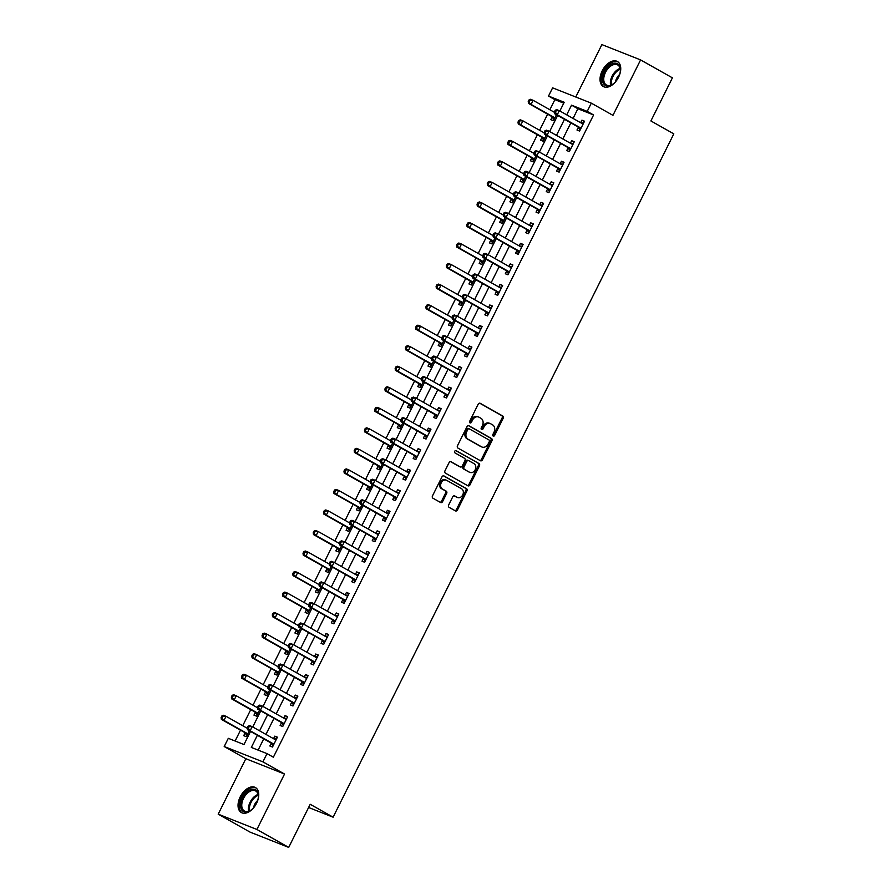 <?xml version="1.0" encoding="UTF-8"?>
<svg xmlns="http://www.w3.org/2000/svg" width="892" height="892" viewBox="0 0 892 892"><rect width="100%" height="100%" fill="white"/><g stroke="black" fill="none" stroke-linecap="round" stroke-linejoin="round"><path stroke-width="1.34" d="M493.187 436.077A1.26 1.004 111.6 0 0 494.625 435.441L503.166 418.303A1.806 1.427 111.6 0 0 502.72 415.984L480.242 403.318A1.806 1.427 111.6 0 0 478.179 404.232L469.638 421.358A1.26 1.004 111.6 0 0 471.389 422.34L472.492 420.132A5.776 4.571 111.6 0 1 478.614 417.01A5.776 4.571 111.6 0 1 479.06 417.222L480.944 418.281A5.776 4.571 111.6 0 1 482.36 425.685L481.256 427.904A1.26 1.004 111.6 0 0 483.007 428.896L484.111 426.677A5.776 4.571 111.6 0 1 490.232 423.555A5.776 4.571 111.6 0 1 490.678 423.767L492.551 424.826A5.776 4.571 111.6 0 1 493.978 432.23L492.875 434.449A1.26 1.004 111.6 0 0 493.187 436.077M492.841 435.709A1.26 1.004 111.6 0 0 493.577 435.017L502.118 417.891A1.806 1.427 111.6 0 0 501.672 415.572L479.662 403.173M469.605 422.618A1.26 1.004 111.6 0 0 470.34 421.927L471.455 419.719L472.492 420.132M481.223 429.163A1.26 1.004 111.6 0 0 481.959 428.472L483.063 426.264L484.111 426.677M256.561 803.279A14.35 8.719 -60.6 0 0 255.446 787.558A14.35 8.719 -60.6 0 0 240.238 796.824A14.35 8.719 -60.6 0 0 241.353 812.556A14.35 8.719 -60.6 0 0 256.561 803.279M618.546 77.247A14.35 8.719 -60.6 0 0 617.431 61.526A14.35 8.719 -60.6 0 0 602.223 70.791A14.35 8.719 -60.6 0 0 603.338 86.524A14.35 8.719 -60.6 0 0 618.546 77.247M448.654 505.006A1.806 1.427 111.6 0 0 449.1 507.325L455.411 510.871A1.806 1.427 111.6 0 0 457.462 509.968L466.951 490.946A1.806 1.427 111.6 0 0 466.505 488.626L444.026 475.96A1.806 1.427 111.6 0 0 441.975 476.863L432.486 495.885A1.806 1.427 111.6 0 0 432.932 498.204L440.548 502.497A1.806 1.427 111.6 0 0 442.599 501.594L446.658 493.443A1.806 1.427 111.6 0 0 446.212 491.135L442.432 489.006A4.828 3.824 111.6 0 1 441.139 483.04A4.828 3.824 111.6 0 1 446.368 480.197A4.828 3.824 111.6 0 1 446.736 480.375L461.532 488.716A4.828 3.824 111.6 0 1 462.837 494.681A4.828 3.824 111.6 0 1 457.607 497.524A4.828 3.824 111.6 0 1 457.239 497.346L454.764 495.952A1.806 1.427 111.6 0 0 452.712 496.866L448.654 505.006M288.707 847.4L250.005 832.091L218.194 814.162L256.896 829.471L288.707 847.4L310.204 804.283L333.106 817.183L673.806 133.867L650.904 120.955L672.401 77.838L640.59 59.909L612.949 115.347L591.318 103.16L587.226 111.377L593.581 114.956L273.365 757.219L267.009 753.628L262.906 761.846L224.204 746.537L228.307 738.32L243.995 744.53L250.529 731.418M256.896 829.471L284.537 774.033L262.906 761.846M480.409 460.729A1.806 1.427 111.6 0 0 482.46 459.826L491.949 440.793A1.806 1.427 111.6 0 0 491.503 438.485L469.025 425.807A1.806 1.427 111.6 0 0 466.973 426.722L457.485 445.744A1.806 1.427 111.6 0 0 457.93 448.063L480.409 460.729M479.45 465.869L469.961 484.891A1.806 1.427 111.6 0 1 467.91 485.805L445.431 473.139A1.806 1.427 111.6 0 1 444.985 470.82L449.044 462.68A1.806 1.427 111.6 0 1 451.096 461.766L460.216 466.906A1.806 1.427 111.6 0 0 462.268 465.992L464.955 460.595A1.806 1.427 111.6 0 0 464.509 458.276L455.02 452.935A1.26 1.004 111.6 0 1 456.147 450.672L479.004 463.55A1.806 1.427 111.6 0 1 479.45 465.869L478.402 465.457L468.913 484.479L469.961 484.891M640.59 59.909L601.888 44.6L575.764 97.005M593.581 114.956L577.893 108.746L573.065 118.435M570.847 122.884L562.83 138.962M560.611 143.411L552.594 159.501M550.375 163.95L542.358 180.028M540.139 184.477L532.123 200.566M529.904 205.015L521.887 221.093M519.668 225.542L511.64 241.632M509.432 246.08L501.404 262.159M499.185 266.608L491.169 282.697M488.95 287.146L480.933 303.224M478.714 307.673L470.697 323.763M468.478 328.211L460.462 344.29M458.243 348.739L450.226 364.828M448.007 369.277L439.99 385.355M437.771 389.804L429.743 405.893M427.524 410.342L419.508 426.421M417.289 430.869L409.272 446.959M407.053 451.408L399.036 467.486M396.817 471.935L388.8 488.024M386.582 492.473L378.565 508.552M376.346 513L368.329 529.09M366.11 533.539L358.093 549.617M355.875 554.066L347.847 570.144M345.628 574.604L337.611 590.682M335.392 595.131L327.375 611.21M325.156 615.658L317.139 631.748M314.921 636.197L306.904 652.275M304.685 656.724L296.668 672.813M294.449 677.262L286.432 693.34M284.214 697.789L276.185 713.879M273.978 718.328L265.95 734.406M263.731 738.855L258.123 750.116M578.328 127.355L576.99 130.031L579.61 131.057L584.528 121.212L581.907 120.175L580.647 122.706M568.092 147.882L566.755 150.558L569.375 151.595L574.281 141.739L571.672 140.702L570.412 143.233M557.857 168.421L556.519 171.097L559.139 172.123L564.045 162.266L561.436 161.24L560.176 163.771M547.61 188.948L546.283 191.624L548.892 192.661L553.809 182.804L551.2 181.767L549.929 184.298M537.374 209.486L536.047 212.162L538.657 213.188L543.574 203.331L540.953 202.306L539.693 204.837M527.139 230.013L525.812 232.689L528.421 233.726L533.338 223.87L530.718 222.833L529.458 225.364M516.903 250.552L515.576 253.228L518.185 254.253L523.102 244.397L520.482 243.371L519.222 245.902M506.667 271.079L505.329 273.755L507.949 274.792L512.867 264.935L510.246 263.898L508.986 266.429M496.431 291.617L495.093 294.293L497.714 295.319L502.62 285.462L500.011 284.436L498.751 286.968M486.196 312.144L484.858 314.82L487.478 315.857L492.384 306.001L489.775 304.964L488.515 307.495M475.949 332.683L474.622 335.347L477.242 336.384L482.148 326.528L479.539 325.502L478.268 328.033M465.713 353.21L464.386 355.886L466.995 356.923L471.913 347.066L469.303 346.029L468.032 348.56M455.478 373.748L454.151 376.413L456.76 377.45L461.677 367.593L459.057 366.567L457.797 369.098M445.242 394.275L443.915 396.951L446.524 397.988L451.441 388.132L448.821 387.095L447.561 389.626M435.006 414.813L433.668 417.478L436.288 418.515L441.205 408.659L438.585 407.633L437.325 410.164M424.77 435.341L423.432 438.017L426.053 439.054L430.97 429.197L428.35 428.16L427.09 430.691M414.535 455.879L413.197 458.544L415.817 459.581L420.723 449.724L418.114 448.687L416.854 451.229M404.299 476.406L402.961 479.082L405.581 480.119L410.487 470.262L407.878 469.225L406.618 471.757M394.052 496.944L392.725 499.609L395.334 500.646L400.252 490.79L397.642 489.753L396.371 492.295M383.816 517.471L382.49 520.148L385.099 521.184L390.016 511.328L387.407 510.291L386.136 512.822M373.581 538.01L372.254 540.675L374.863 541.712L379.78 531.855L377.16 530.818L375.9 533.349M363.345 558.537L362.018 561.213L364.627 562.25L369.544 552.393L366.924 551.356L365.664 553.887M353.109 579.075L351.771 581.74L354.392 582.777L359.309 572.92L356.688 571.884L355.429 574.415M342.874 599.602L341.536 602.278L344.156 603.315L349.073 593.459L346.453 592.422L345.193 594.953M332.638 620.141L331.3 622.806L333.92 623.842L338.826 613.986L336.217 612.949L334.957 615.48M322.402 640.668L321.064 643.344L323.685 644.381L328.59 634.524L325.981 633.487L324.721 636.018M312.155 661.206L310.829 663.871L313.438 664.908L318.355 655.051L315.746 654.014L314.475 656.545M301.92 681.733L300.593 684.409L303.202 685.446L308.119 675.59L305.499 674.553L304.239 677.084M291.684 702.272L290.357 704.936L292.966 705.973L297.883 696.117L295.263 695.08L294.003 697.611M281.448 722.799L280.121 725.475L282.731 726.501L287.648 716.655L285.027 715.618L283.767 718.149M271.213 743.337L269.875 746.002L272.495 747.039L277.412 737.182L274.792 736.145L273.532 738.676M563.766 103.16L554.88 99.648L549.851 109.738M547.632 114.187L539.615 130.277M537.397 134.725L529.38 150.804M527.161 155.253L519.144 171.342M516.925 175.791L508.908 191.869M506.689 196.318L498.661 212.407M496.443 216.856L488.426 232.935M486.207 237.383L478.19 253.473M475.971 257.922L467.954 274M465.736 278.449L457.719 294.527M455.5 298.987L447.483 315.066M445.264 319.514L437.247 335.593M435.028 340.042L427.012 356.131M424.793 360.58L416.765 376.658M414.546 381.107L406.529 397.196M404.31 401.645L396.293 417.724M394.074 422.172L386.058 438.262M383.839 442.711L375.822 458.789M373.603 463.238L365.586 479.327M363.367 483.776L355.351 499.855M353.132 504.303L345.104 520.393M342.896 524.842L334.868 540.92M332.649 545.369L324.632 561.458M322.413 565.907L314.397 581.985M312.178 586.434L304.161 602.524M301.942 606.973L293.925 623.051M291.706 627.5L283.689 643.589M281.471 648.038L273.454 664.116M271.235 668.565L263.207 684.655M260.988 689.103L252.971 705.182M250.752 709.631L242.735 725.72M240.517 730.169L235.109 741.007M552.181 117.008L550.843 119.684L553.464 120.71L556.43 114.756M541.935 137.546L540.608 140.211L543.217 141.248L546.194 135.283M531.699 158.074L530.372 160.75L532.981 161.775L535.958 155.821M521.463 178.601L520.136 181.277L522.745 182.314L525.722 176.348M511.228 199.139L509.901 201.815L512.51 202.841L515.487 196.887M500.992 219.666L499.654 222.342L502.274 223.379L505.24 217.414M490.756 240.204L489.418 242.88L492.038 243.906L495.004 237.952M480.52 260.732L479.182 263.408L481.803 264.445L484.769 258.479M470.274 281.27L468.947 283.946L471.567 284.972L474.533 279.018M460.038 301.797L458.711 304.473L461.32 305.51L464.297 299.545M449.802 322.335L448.475 325.011L451.084 326.037L454.061 320.083M439.566 342.863L438.24 345.538L440.849 346.575L443.826 340.61M429.331 363.401L427.993 366.077L430.613 367.103L433.579 361.148M419.095 383.928L417.757 386.604L420.377 387.641L423.343 381.676M408.859 404.466L407.521 407.131L410.142 408.168L413.108 402.214M398.624 424.993L397.286 427.669L399.906 428.706L402.872 422.741M388.377 445.532L387.05 448.197L389.659 449.233L392.636 443.279M378.141 466.059L376.814 468.735L379.423 469.772L382.4 463.807M367.905 486.597L366.579 489.262L369.188 490.299L372.165 484.345M357.67 507.124L356.343 509.8L358.952 510.837L361.929 504.872M347.434 527.663L346.096 530.327L348.716 531.364L351.682 525.41M337.198 548.19L335.86 550.866L338.481 551.903L341.446 545.937M326.963 568.728L325.625 571.393L328.245 572.43L331.211 566.476M316.727 589.255L315.389 591.931L318.009 592.968L320.975 587.003M306.48 609.793L305.153 612.458L307.762 613.495L310.739 607.541M296.244 630.321L294.918 632.997L297.527 634.034L300.504 628.068M286.009 650.859L284.682 653.524L287.291 654.561L290.268 648.607M275.773 671.386L274.446 674.062L277.055 675.099L280.032 669.134M265.537 691.924L264.199 694.589L266.82 695.626L269.785 689.672M255.302 712.452L253.964 715.128L256.584 716.164L259.55 710.199M245.066 732.99L243.728 735.655L246.348 736.692L249.314 730.738M308.61 807.494L333.106 817.183M284.537 774.033L245.835 758.724L218.194 814.162M245.835 758.724L224.204 746.537M554.88 99.648L548.524 96.057L552.616 87.851L591.318 103.16M257.375 735.276L251.321 747.429L267.009 753.628M587.226 111.377L571.538 105.167L566.71 114.845M564.491 119.294L556.474 135.383M554.255 139.832L546.227 155.91M544.02 160.359L535.992 176.449M533.773 180.898L525.756 196.976M523.537 201.425L515.52 217.514M513.301 221.963L505.285 238.041M503.066 242.49L495.049 258.58M492.83 263.029L484.813 279.107M482.594 283.556L474.577 299.645M472.359 304.094L464.331 320.172M462.112 324.621L454.095 340.711M451.876 345.159L443.859 361.238M441.64 365.687L433.623 381.776M431.405 386.225L423.388 402.303M421.169 406.752L413.152 422.841M410.933 427.29L402.916 443.369M400.698 447.817L392.681 463.907M390.462 468.356L382.434 484.434M380.215 488.883L372.198 504.961M369.979 509.421L361.962 525.5M359.744 529.948L351.727 546.027M349.508 550.476L341.491 566.565M339.272 571.014L331.255 587.092M329.037 591.541L321.02 607.63M318.801 612.079L310.773 628.158M308.565 632.606L300.537 648.696M298.318 653.145L290.301 669.223M288.083 673.672L280.066 689.761M277.847 694.21L269.83 710.288M267.611 714.737L259.594 730.827M559.864 110.987L564.212 102.268L548.524 96.057M252.748 726.969L260.765 710.879M262.984 706.431L271.001 690.352M273.22 685.903L281.236 669.814M283.455 665.365L291.483 649.287M293.702 644.838L301.719 628.76M303.938 624.3L311.955 608.221M314.174 603.773L322.19 587.694M324.409 583.245L332.426 567.156M334.645 562.707L342.662 546.629M344.881 542.18L352.897 526.09M355.116 521.642L363.144 505.563M365.352 501.114L373.38 485.025M375.599 480.576L383.616 464.498M385.835 460.049L393.851 443.96M396.07 439.511L404.087 423.432M406.306 418.984L414.323 402.894M416.542 398.445L424.559 382.367M426.777 377.918L434.794 361.829M437.013 357.38L445.041 341.302M447.26 336.853L455.277 320.763M457.496 316.314L465.512 300.236M467.731 295.787L475.748 279.698M477.967 275.249L485.984 259.171M488.203 254.722L496.22 238.632M498.438 234.183L506.455 218.105M508.674 213.656L516.691 197.567M518.91 193.118L526.938 177.04M529.157 172.591L537.174 156.501M539.392 152.053L547.409 135.974M549.628 131.525L557.645 115.436M577.893 108.746L571.538 105.167M581.907 120.175L584.349 121.546M571.672 140.702L574.113 142.084M561.436 161.24L563.878 162.612M551.2 181.767L553.642 183.15M540.953 202.306L543.406 203.677M530.718 222.833L533.171 224.215M520.482 243.371L522.924 244.743M510.246 263.898L512.688 265.281M500.011 284.436L502.452 285.808M489.775 304.964L492.217 306.346M479.539 325.502L481.981 326.873M469.303 346.029L471.745 347.412M459.057 366.567L461.51 367.939M448.821 387.095L451.274 388.477M438.585 407.633L441.027 409.004M428.35 428.16L430.791 429.543M418.114 448.687L420.556 450.07M407.878 469.225L410.32 470.597M397.642 489.753L400.084 491.135M387.407 510.291L389.849 511.662M377.16 530.818L379.613 532.201M366.924 551.356L369.366 552.728M356.688 571.884L359.13 573.266M346.453 592.422L348.895 593.793M336.217 612.949L338.659 614.332M325.981 633.487L328.423 634.859M315.746 654.014L318.188 655.397M305.499 674.553L307.952 675.924M295.263 695.08L297.716 696.462M285.027 715.618L287.469 716.99M274.792 736.145L277.234 737.528M489.63 423.354A5.776 4.571 111.6 0 0 489.184 423.142A5.776 4.571 111.6 0 0 483.063 426.264M478.023 416.809A5.776 4.571 111.6 0 0 477.577 416.597A5.776 4.571 111.6 0 0 471.455 419.719M479.941 460.462A1.806 1.427 111.6 0 0 481.412 459.413L490.901 440.38A1.806 1.427 111.6 0 0 490.455 438.072L468.445 425.662M489.318 441.585A1.26 1.004 111.6 0 0 489.006 439.968L469.27 428.84A1.26 1.004 111.6 0 0 467.832 429.476L466.672 431.817A5.776 4.571 111.6 0 0 468.088 439.232L481.58 446.836A5.776 4.571 111.6 0 0 482.026 447.048A5.776 4.571 111.6 0 0 488.147 443.926L489.318 441.585M469.069 428.762L468.222 428.428A1.26 1.004 111.6 0 0 466.784 429.063L467.832 429.476M482.026 447.048L480.978 446.636A5.776 4.571 111.6 0 1 480.532 446.413L467.051 438.819A5.776 4.571 111.6 0 1 465.624 431.405L466.784 429.063M467.43 485.538A1.806 1.427 111.6 0 0 468.913 484.479M450.527 461.621L459.168 466.494A1.806 1.427 111.6 0 0 459.458 466.605M455.667 450.572L479.004 463.55M469.671 472.236A4.828 3.824 111.6 0 0 470.051 472.414A4.828 3.824 111.6 0 0 475.28 469.571A4.828 3.824 111.6 0 0 473.975 463.606L468.757 460.673A1.806 1.427 111.6 0 0 466.706 461.577L464.018 466.984A1.806 1.427 111.6 0 0 464.464 469.303L468.623 471.823A4.828 3.824 111.6 0 0 469.002 472.002A4.828 3.824 111.6 0 0 469.393 472.124M468.478 460.562L467.709 460.261A1.806 1.427 111.6 0 0 465.657 461.164L466.706 461.577M468.623 471.823L463.416 468.88A1.806 1.427 111.6 0 1 462.97 466.572L465.657 461.164M478.402 465.457A1.806 1.427 111.6 0 0 477.956 463.138M456.96 497.234A4.828 3.824 111.6 0 1 456.559 497.112A4.828 3.824 111.6 0 1 456.191 496.933L454.195 495.807M445.688 479.963A4.828 3.824 111.6 0 0 445.32 479.785A4.828 3.824 111.6 0 0 440.09 482.628A4.828 3.824 111.6 0 0 441.395 488.593L442.432 489.006M440.068 502.229A1.806 1.427 111.6 0 0 441.551 501.181L445.61 493.031A1.806 1.427 111.6 0 0 445.164 490.723L441.395 488.593M454.931 510.603A1.806 1.427 111.6 0 0 456.414 509.555L465.903 490.522A1.806 1.427 111.6 0 0 465.457 488.214L443.447 475.804M554.434 112.325L533.148 100.328L531.097 104.431L528.488 103.394L551.646 116.451A1.84 1.461 -68.4 0 1 552.059 116.83L553.988 119.651M529.279 101.956L530.093 100.317L529.045 99.904L528.231 101.543L531.097 104.431L554.255 117.488A1.84 1.461 -68.4 0 1 554.668 117.867L554.791 118.045M529.045 99.904L530.528 99.291L533.148 100.328L530.093 100.317M528.488 103.394L528.231 101.543M555.203 110.251L554.378 111.89L555.426 112.303L556.24 110.664L555.203 110.251L556.686 109.638L559.295 110.675L582.454 123.72A1.84 1.461 111.6 0 0 582.989 123.876L583.19 123.876M556.24 110.664L559.295 110.675L557.244 114.778L554.634 113.741L577.793 126.798A1.84 1.461 111.6 0 1 578.206 127.177L580.134 129.998M580.937 128.392L580.826 128.214A1.84 1.461 111.6 0 0 580.402 127.824L557.244 114.778L555.426 112.303M580.915 122.851L583.647 122.951M554.378 111.89L554.634 113.741M544.198 132.852L522.913 120.855L520.861 124.969L518.252 123.932L541.399 136.978A1.84 1.461 -68.4 0 1 541.823 137.368L543.752 140.189M519.033 122.494L519.858 120.844L518.809 120.431L517.996 122.07L520.861 124.969L544.02 138.015A1.84 1.461 -68.4 0 1 544.432 138.405L544.555 138.572M518.809 120.431L520.292 119.818L522.913 120.855L519.858 120.844M518.252 123.932L517.996 122.07M533.962 153.391L512.677 141.393L510.625 145.496L508.005 144.459L531.164 157.516A1.84 1.461 -68.4 0 1 531.587 157.895L533.516 160.716M508.797 143.021L509.622 141.382L508.574 140.969L507.76 142.608L510.625 145.496L533.784 158.542A1.84 1.461 -68.4 0 1 534.197 158.932L534.319 159.11M508.574 140.969L510.057 140.356L512.677 141.393L509.622 141.382M508.005 144.459L507.76 142.608M523.727 173.918L502.43 161.92L500.39 166.035L497.769 164.998L520.928 178.043A1.84 1.461 -68.4 0 1 521.341 178.433L523.281 181.254M498.561 163.559L499.386 161.909L498.338 161.497L497.513 163.136L500.39 166.035L523.548 179.08A1.84 1.461 -68.4 0 1 523.961 179.47L524.083 179.638M498.338 161.497L499.821 160.883L502.43 161.92L499.386 161.909M497.769 164.998L497.513 163.136M544.956 130.778L544.142 132.417L545.19 132.841L546.004 131.191L544.956 130.778L546.439 130.165L549.059 131.202L572.218 144.259A1.84 1.461 111.6 0 0 572.753 144.404L572.954 144.415M546.004 131.191L549.059 131.202L547.008 135.305L544.399 134.279L567.557 147.325A1.84 1.461 111.6 0 1 567.97 147.715L569.899 150.536M570.702 148.919L570.579 148.752A1.84 1.461 111.6 0 0 570.166 148.362L547.008 135.305L545.19 132.841M570.679 143.389L573.411 143.489M544.142 132.417L544.399 134.279M534.721 151.317L533.907 152.956L534.955 153.368L535.769 151.729L534.721 151.317L536.203 150.703L538.824 151.74L561.982 164.786A1.84 1.461 111.6 0 0 562.518 164.931L562.718 164.942M535.769 151.729L538.824 151.74L536.772 155.844L534.163 154.807L557.322 167.863A1.84 1.461 111.6 0 1 557.734 168.242L559.663 171.063M560.466 169.458L560.343 169.279A1.84 1.461 111.6 0 0 559.931 168.889L536.772 155.844L534.955 153.368M560.444 163.916L563.175 164.016M533.907 152.956L534.163 154.807M524.485 171.844L523.671 173.483L524.708 173.907L525.533 172.256L524.485 171.844L525.968 171.231L528.588 172.268L551.747 185.324A1.84 1.461 111.6 0 0 552.271 185.469L552.482 185.48M525.533 172.256L528.588 172.268L526.536 176.371L523.927 175.345L547.075 188.39A1.84 1.461 111.6 0 1 547.498 188.781L549.427 191.602M550.23 189.985L550.108 189.818A1.84 1.461 111.6 0 0 549.695 189.427L526.536 176.371L524.708 173.907M550.208 184.454L552.94 184.544M523.671 173.483L523.927 175.345M513.491 194.456L492.194 182.459L490.154 186.562L487.534 185.525L510.692 198.582A1.84 1.461 -68.4 0 1 511.105 198.961L513.034 201.782M488.325 184.087L489.15 182.447L488.102 182.035L487.277 183.674L490.154 186.562L513.313 199.607A1.84 1.461 -68.4 0 1 513.725 199.998L513.848 200.176M488.102 182.035L489.585 181.422L492.194 182.459L489.15 182.447M487.534 185.525L487.277 183.674M514.249 192.382L513.435 194.021L514.472 194.434L515.297 192.795L514.249 192.382L515.732 191.769L518.352 192.806L541.5 205.851A1.84 1.461 111.6 0 0 542.035 205.996L542.247 206.007M515.297 192.795L518.352 192.806L516.301 196.909L513.68 195.872L536.839 208.929A1.84 1.461 111.6 0 1 537.263 209.308L539.192 212.129M539.995 210.523L539.872 210.345A1.84 1.461 111.6 0 0 539.459 209.955L516.301 196.909L514.472 194.434M539.961 204.982L542.704 205.082M513.435 194.021L513.68 195.872M603.092 82.8A12.421 7.549 119.4 0 1 608.054 66.632A12.421 7.549 119.4 0 1 619.717 66.387A12.421 7.549 119.4 0 1 620.364 70.479A12.421 7.549 119.4 0 1 612.514 84.394A12.421 7.549 119.4 0 1 603.092 82.8M620.341 70.814A11.496 6.991 -60.6 0 0 619.739 67.357A11.496 6.991 -60.6 0 0 617.688 64.938A11.496 6.991 -60.6 0 0 607.329 69.42A11.496 6.991 -60.6 0 0 604.341 82.555A11.496 6.991 -60.6 0 0 606.393 84.974A11.496 6.991 -60.6 0 0 612.804 84.194M615.547 81.718A8.184 4.973 119.4 0 1 619.65 74.449M618.256 62.094A14.261 8.664 -60.6 0 0 605.478 67.837A14.261 8.664 -60.6 0 0 601.855 84.015A14.261 8.664 -60.6 0 0 604.263 86.925M256.483 803.424A12.421 7.549 119.4 0 1 250.529 810.415A12.421 7.549 119.4 0 1 241.62 809.813A12.421 7.549 119.4 0 1 242.356 797.827A12.421 7.549 119.4 0 1 252.547 789.208A12.421 7.549 119.4 0 1 258.379 796.511A12.421 7.549 119.4 0 1 256.483 803.424M258.357 796.846A11.496 6.991 -60.6 0 0 255.703 790.97A11.496 6.991 -60.6 0 0 243.516 798.396A11.496 6.991 -60.6 0 0 244.408 810.995A11.496 6.991 -60.6 0 0 250.819 810.226M253.562 807.751A8.184 4.973 119.4 0 1 254.688 804.372A8.184 4.973 119.4 0 1 257.665 800.481M256.272 788.127A14.261 8.664 -60.6 0 0 241.308 797.415A14.261 8.664 -60.6 0 0 242.278 812.958M503.255 214.983L481.959 202.986L479.918 207.089L477.298 206.063L500.457 219.109A1.84 1.461 -68.4 0 1 500.869 219.499L502.798 222.32M478.09 204.625L478.904 202.975L477.867 202.562L477.042 204.201L479.918 207.089L503.066 220.146A1.84 1.461 -68.4 0 1 503.489 220.536L503.601 220.703M477.867 202.562L479.35 201.949L481.959 202.986L478.904 202.975M477.298 206.063L477.042 204.201M493.02 235.521L471.723 223.524L469.671 227.627L467.062 226.59L490.221 239.647A1.84 1.461 -68.4 0 1 490.633 240.026L492.562 242.847M467.854 225.152L468.668 223.513L467.62 223.1L466.806 224.739L469.671 227.627L492.83 240.673A1.84 1.461 -68.4 0 1 493.254 241.063L493.365 241.241M467.62 223.1L469.114 222.487L471.723 223.524L468.668 223.513M467.062 226.59L466.806 224.739M482.784 256.049L461.487 244.051L459.436 248.154L456.827 247.129L479.985 260.174A1.84 1.461 -68.4 0 1 480.398 260.564L482.327 263.385M457.618 245.69L458.432 244.04L457.384 243.627L456.57 245.267L459.436 248.154L482.594 261.211A1.84 1.461 -68.4 0 1 483.007 261.601L483.13 261.769M457.384 243.627L458.867 243.014L461.487 244.051L458.432 244.04M456.827 247.129L456.57 245.267M472.537 276.587L451.252 264.589L449.2 268.693L446.591 267.656L469.738 280.712A1.84 1.461 -68.4 0 1 470.162 281.091L472.091 283.912M447.383 266.217L448.197 264.578L447.148 264.166L446.334 265.805L449.2 268.693L472.359 281.738A1.84 1.461 -68.4 0 1 472.771 282.128L472.894 282.307M447.148 264.166L448.631 263.553L451.252 264.589L448.197 264.578M446.591 267.656L446.334 265.805M462.301 297.114L441.016 285.117L438.964 289.22L436.355 288.194L459.503 301.24A1.84 1.461 -68.4 0 1 459.926 301.63L461.855 304.451M437.136 286.745L437.961 285.106L436.913 284.693L436.099 286.332L438.964 289.22L462.123 302.276A1.84 1.461 -68.4 0 1 462.535 302.667L462.658 302.834M436.913 284.693L438.396 284.08L441.016 285.117L437.961 285.106M436.355 288.194L436.099 286.332M504.013 212.909L503.188 214.548L504.236 214.961L505.062 213.322L504.013 212.909L505.496 212.296L508.106 213.333L531.264 226.39A1.84 1.461 111.6 0 0 531.799 226.535L532 226.546M505.062 213.322L508.106 213.333L506.065 217.436L503.445 216.41L526.603 229.456A1.84 1.461 111.6 0 1 527.016 229.846L528.956 232.667M529.759 231.05L529.636 230.883A1.84 1.461 111.6 0 0 529.224 230.493L506.065 217.436L504.236 214.961M529.725 225.52L532.468 225.609M503.188 214.548L503.445 216.41M493.778 233.448L492.953 235.087L494.001 235.499L494.826 233.86L493.778 233.448L495.261 232.834L497.87 233.871L521.028 246.917A1.84 1.461 111.6 0 0 521.564 247.062L521.764 247.073M494.826 233.86L497.87 233.871L495.829 237.974L493.209 236.938L516.368 249.994A1.84 1.461 111.6 0 1 516.78 250.373L518.709 253.194M519.523 251.589L519.4 251.41A1.84 1.461 111.6 0 0 518.988 251.02L495.829 237.974L494.001 235.499M519.49 246.047L522.233 246.147M492.953 235.087L493.209 236.938M483.542 253.975L482.717 255.614L483.765 256.026L484.579 254.387L483.542 253.975L485.025 253.361L487.634 254.398L510.793 267.455A1.84 1.461 111.6 0 0 511.328 267.6L511.529 267.611M484.579 254.387L487.634 254.398L485.594 258.502L482.973 257.476L506.132 270.521A1.84 1.461 111.6 0 1 506.545 270.912L508.473 273.733M509.276 272.116L509.165 271.949A1.84 1.461 111.6 0 0 508.741 271.558L485.594 258.502L483.765 256.026M509.254 266.585L511.997 266.675M482.717 255.614L482.973 257.476M473.295 274.513L472.481 276.152L473.529 276.565L474.343 274.926L473.295 274.513L474.789 273.9L477.398 274.937L500.557 287.982A1.84 1.461 111.6 0 0 501.092 288.127L501.293 288.138M474.343 274.926L477.398 274.937L475.347 279.04L472.738 278.003L495.896 291.06A1.84 1.461 111.6 0 1 496.309 291.439L498.238 294.26M499.041 292.654L498.929 292.476A1.84 1.461 111.6 0 0 498.505 292.085L475.347 279.04L473.529 276.565M499.018 287.113L501.75 287.213M472.481 276.152L472.738 278.003M463.06 295.04L462.246 296.679L463.294 297.092L464.108 295.453L463.06 295.04L464.542 294.427L467.163 295.464L490.321 308.52A1.84 1.461 111.6 0 0 490.856 308.665L491.057 308.677M464.108 295.453L467.163 295.464L465.111 299.567L462.502 298.541L485.661 311.587A1.84 1.461 111.6 0 1 486.073 311.977L488.002 314.798M488.805 313.181L488.682 313.003A1.84 1.461 111.6 0 0 488.27 312.624L465.111 299.567L463.294 297.092M488.783 307.651L491.514 307.74M462.246 296.679L462.502 298.541M452.066 317.652L430.78 305.655L428.729 309.758L426.108 308.721L449.267 321.778A1.84 1.461 -68.4 0 1 449.691 322.157L451.62 324.978M426.9 307.283L427.725 305.644L426.677 305.231L425.863 306.87L428.729 309.758L451.887 322.804A1.84 1.461 -68.4 0 1 452.3 323.194L452.422 323.372M426.677 305.231L428.16 304.618L430.78 305.655L427.725 305.644M426.108 308.721L425.863 306.87M452.824 315.567L452.01 317.217L453.058 317.63L453.872 315.991L452.824 315.567L454.307 314.965L456.927 316.002L480.086 329.048A1.84 1.461 111.6 0 0 480.621 329.193L480.821 329.204M453.872 315.991L456.927 316.002L454.875 320.105L452.266 319.068L475.414 332.125A1.84 1.461 111.6 0 1 475.837 332.504L477.766 335.325M478.569 333.719L478.447 333.541A1.84 1.461 111.6 0 0 478.034 333.151L454.875 320.105L453.058 317.63M478.547 328.178L481.279 328.278M452.01 317.217L452.266 319.068M441.83 338.18L420.533 326.182L418.493 330.285L415.873 329.26L439.031 342.305A1.84 1.461 -68.4 0 1 439.444 342.695L441.384 345.516M416.664 327.81L417.489 326.171L416.441 325.758L415.616 327.397L418.493 330.285L441.651 343.342A1.84 1.461 -68.4 0 1 442.064 343.732L442.187 343.899M416.441 325.758L417.924 325.145L420.533 326.182L417.489 326.171M415.873 329.26L415.616 327.397M442.588 336.106L441.774 337.745L442.811 338.157L443.636 336.518L442.588 336.106L444.071 335.492L446.691 336.529L469.839 349.575A1.84 1.461 111.6 0 0 470.374 349.731L470.586 349.731M443.636 336.518L446.691 336.529L444.64 340.632L442.031 339.607L465.178 352.652A1.84 1.461 111.6 0 1 465.602 353.042L467.531 355.863M468.333 354.247L468.211 354.068A1.84 1.461 111.6 0 0 467.798 353.689L444.64 340.632L442.811 338.157M468.311 348.716L471.043 348.805M441.774 337.745L442.031 339.607M431.594 358.718L410.298 346.72L408.257 350.824L405.637 349.787L428.796 362.843A1.84 1.461 -68.4 0 1 429.208 363.222L431.137 366.043M406.429 348.348L407.254 346.709L406.206 346.286L405.381 347.936L408.257 350.824L431.405 363.869A1.84 1.461 -68.4 0 1 431.828 364.259L431.94 364.438M406.206 346.286L407.689 345.683L410.298 346.72L407.254 346.709M405.637 349.787L405.381 347.936M432.352 356.633L431.538 358.283L432.575 358.695L433.4 357.056L432.352 356.633L433.835 356.031L436.456 357.068L459.603 370.113A1.84 1.461 111.6 0 0 460.138 370.258L460.339 370.269M433.4 357.056L436.456 357.068L434.404 361.171L431.784 360.134L454.942 373.179A1.84 1.461 111.6 0 1 455.366 373.57L457.295 376.391M458.098 374.785L457.975 374.607A1.84 1.461 111.6 0 0 457.563 374.216L434.404 361.171L432.575 358.695M458.064 369.243L460.807 369.344M431.538 358.283L431.784 360.134M421.358 379.245L400.062 367.248L398.022 371.351L395.401 370.325L418.56 383.37A1.84 1.461 -68.4 0 1 418.972 383.761L420.901 386.582M396.193 368.875L397.007 367.236L395.97 366.824L395.145 368.463L398.022 371.351L421.169 384.407A1.84 1.461 -68.4 0 1 421.593 384.787L421.704 384.965M395.97 366.824L397.453 366.211L400.062 367.248L397.007 367.236M395.401 370.325L395.145 368.463M422.117 377.171L421.292 378.81L422.34 379.223L423.165 377.584L422.117 377.171L423.6 376.558L426.209 377.595L449.367 390.64A1.84 1.461 111.6 0 0 449.902 390.796L450.103 390.796M423.165 377.584L426.209 377.595L424.168 381.698L421.548 380.672L444.707 393.718A1.84 1.461 111.6 0 1 445.119 394.108L447.059 396.929M447.862 395.312L447.739 395.134A1.84 1.461 111.6 0 0 447.327 394.755L424.168 381.698L422.34 379.223M447.829 389.782L450.572 389.871M421.292 378.81L421.548 380.672M411.123 399.783L389.826 387.786L387.775 391.889L385.166 390.852L408.324 403.909A1.84 1.461 -68.4 0 1 408.737 404.288L410.666 407.109M385.957 389.414L386.771 387.775L385.723 387.351L384.909 389.001L387.775 391.889L410.933 404.935A1.84 1.461 -68.4 0 1 411.357 405.325L411.468 405.503M385.723 387.351L387.217 386.749L389.826 387.786L386.771 387.775M385.166 390.852L384.909 389.001M411.881 397.698L411.056 399.348L412.104 399.761L412.929 398.122L411.881 397.698L413.364 397.096L415.973 398.122L439.132 411.179A1.84 1.461 111.6 0 0 439.667 411.323L439.868 411.335M412.929 398.122L415.973 398.122L413.933 402.236L411.312 401.199L434.471 414.245A1.84 1.461 111.6 0 1 434.883 414.635L436.812 417.456M437.615 415.85L437.504 415.672A1.84 1.461 111.6 0 0 437.08 415.282L413.933 402.236L412.104 399.761M437.593 410.309L440.336 410.409M411.056 399.348L411.312 401.199M400.876 420.31L379.591 408.313L377.539 412.416L374.93 411.39L398.088 424.436A1.84 1.461 -68.4 0 1 398.501 424.826L400.43 427.647M375.722 409.941L376.535 408.302L375.487 407.889L374.673 409.528L377.539 412.416L400.698 425.473A1.84 1.461 -68.4 0 1 401.11 425.852L401.233 426.03M375.487 407.889L376.97 407.276L379.591 408.313L376.535 408.302M374.93 411.39L374.673 409.528M401.645 418.237L400.82 419.876L401.868 420.288L402.682 418.649L401.645 418.237L403.128 417.623L405.737 418.66L428.896 431.706A1.84 1.461 111.6 0 0 429.431 431.862L429.632 431.862M402.682 418.649L405.737 418.66L403.697 422.763L401.077 421.726L424.235 434.783A1.84 1.461 111.6 0 1 424.648 435.173L426.577 437.994M427.38 436.378L427.268 436.199A1.84 1.461 111.6 0 0 426.844 435.82L403.697 422.763L401.868 420.288M427.357 430.847L430.1 430.936M400.82 419.876L401.077 421.726M390.64 440.849L369.355 428.851L367.303 432.954L364.694 431.918L387.842 444.963A1.84 1.461 -68.4 0 1 388.265 445.353L390.194 448.174M365.486 430.479L366.3 428.84L365.252 428.416L364.438 430.067L367.303 432.954L390.462 446A1.84 1.461 -68.4 0 1 390.874 446.39L390.997 446.569M365.252 428.416L366.735 427.814L369.355 428.851L366.3 428.84M364.694 431.918L364.438 430.067M380.405 461.376L359.119 449.378L357.068 453.482L354.447 452.445L377.606 465.501A1.84 1.461 -68.4 0 1 378.03 465.892L379.959 468.713M355.239 451.006L356.064 449.367L355.016 448.955L354.202 450.594L357.068 453.482L380.226 466.538A1.84 1.461 -68.4 0 1 380.639 466.917L380.761 467.096M355.016 448.955L356.499 448.341L359.119 449.378L356.064 449.367M354.447 452.445L354.202 450.594M370.169 481.914L348.883 469.906L346.832 474.02L344.212 472.983L367.37 486.028A1.84 1.461 -68.4 0 1 367.783 486.419L369.723 489.24M345.003 471.545L345.828 469.906L344.78 469.482L343.955 471.132L346.832 474.02L369.99 487.065A1.84 1.461 -68.4 0 1 370.403 487.456L370.526 487.634M344.78 469.482L346.263 468.88L348.883 469.906L345.828 469.906M344.212 472.983L343.955 471.132M359.933 502.441L338.637 490.444L336.596 494.547L333.976 493.51L357.135 506.567A1.84 1.461 -68.4 0 1 357.547 506.957L359.476 509.778M334.768 492.072L335.593 490.433L334.545 490.02L333.719 491.659L336.596 494.547L359.755 507.604A1.84 1.461 -68.4 0 1 360.167 507.983L360.29 508.161M334.545 490.02L336.028 489.407L338.637 490.444L335.593 490.433M333.976 493.51L333.719 491.659M349.697 522.98L328.401 510.971L326.361 515.085L323.74 514.048L346.899 527.094A1.84 1.461 -68.4 0 1 347.311 527.484L349.24 530.305M324.532 512.61L325.346 510.96L324.309 510.547L323.484 512.198L326.361 515.085L349.508 528.131A1.84 1.461 -68.4 0 1 349.932 528.521L350.043 528.7M324.309 510.547L325.792 509.945L328.401 510.971L325.346 510.96M323.74 514.048L323.484 512.198M339.462 543.507L318.165 531.509L316.125 535.613L313.505 534.576L336.663 547.632A1.84 1.461 -68.4 0 1 337.076 548.023L339.005 550.843M314.296 533.137L315.11 531.498L314.073 531.086L313.248 532.725L316.125 535.613L339.272 548.669A1.84 1.461 -68.4 0 1 339.696 549.048L339.807 549.227M314.073 531.086L315.556 530.472L318.165 531.509L315.11 531.498M313.505 534.576L313.248 532.725M329.226 564.045L307.93 552.037L305.878 556.151L303.269 555.114L326.427 568.159A1.84 1.461 -68.4 0 1 326.84 568.55L328.769 571.371M304.06 553.676L304.874 552.025L303.826 551.613L303.012 553.263L305.878 556.151L329.037 569.196A1.84 1.461 -68.4 0 1 329.449 569.587L329.572 569.765M303.826 551.613L305.309 551.011L307.93 552.037L304.874 552.025M303.269 555.114L303.012 553.263M318.979 584.572L297.694 572.575L295.642 576.678L293.033 575.641L316.192 588.698A1.84 1.461 -68.4 0 1 316.604 589.088L318.533 591.909M293.825 574.203L294.639 572.564L293.591 572.151L292.777 573.79L295.642 576.678L318.801 589.735A1.84 1.461 -68.4 0 1 319.213 590.114L319.336 590.292M293.591 572.151L295.074 571.538L297.694 572.575L294.639 572.564M293.033 575.641L292.777 573.79M308.743 605.111L287.458 593.102L285.407 597.216L282.797 596.179L305.945 609.225A1.84 1.461 -68.4 0 1 306.369 609.615L308.298 612.436M283.578 594.741L284.403 593.091L283.355 592.678L282.541 594.328L285.407 597.216L308.565 610.262A1.84 1.461 -68.4 0 1 308.978 610.652L309.1 610.819M283.355 592.678L284.838 592.076L287.458 593.102L284.403 593.091M282.797 596.179L282.541 594.328M298.508 625.638L277.222 613.64L275.171 617.743L272.551 616.707L295.709 629.763A1.84 1.461 -68.4 0 1 296.133 630.153L298.062 632.974M273.342 615.268L274.167 613.629L273.119 613.217L272.305 614.856L275.171 617.743L298.329 630.8A1.84 1.461 -68.4 0 1 298.742 631.179L298.865 631.358M273.119 613.217L274.602 612.603L277.222 613.64L274.167 613.629M272.551 616.707L272.305 614.856M288.272 646.176L266.976 634.167L264.935 638.282L262.315 637.245L285.473 650.29A1.84 1.461 -68.4 0 1 285.886 650.681L287.826 653.501M263.107 635.806L263.932 634.156L262.884 633.744L262.058 635.394L264.935 638.282L288.094 651.327A1.84 1.461 -68.4 0 1 288.506 651.717L288.629 651.885M262.884 633.744L264.366 633.142L266.976 634.167L263.932 634.156M262.315 637.245L262.058 635.394M278.036 666.703L256.74 654.706L254.699 658.809L252.079 657.772L275.238 670.829A1.84 1.461 -68.4 0 1 275.65 671.208L277.579 674.04M252.871 656.334L253.696 654.695L252.648 654.282L251.823 655.921L254.699 658.809L277.858 671.866A1.84 1.461 -68.4 0 1 278.271 672.245L278.393 672.423M252.648 654.282L254.131 653.669L256.74 654.706L253.696 654.695M252.079 657.772L251.823 655.921M267.801 687.241L246.504 675.233L244.464 679.347L241.844 678.31L265.002 691.356A1.84 1.461 -68.4 0 1 265.415 691.746L267.344 694.567M242.635 676.872L243.449 675.222L242.412 674.809L241.587 676.459L244.464 679.347L267.611 692.393A1.84 1.461 -68.4 0 1 268.035 692.783L268.146 692.95M242.412 674.809L243.895 674.207L246.504 675.233L243.449 675.222M241.844 678.31L241.587 676.459M257.565 707.769L236.269 695.771L234.217 699.874L231.608 698.837L254.766 711.894A1.84 1.461 -68.4 0 1 255.179 712.273L257.108 715.105M232.399 697.399L233.213 695.76L232.165 695.347L231.351 696.986L234.217 699.874L257.375 712.931A1.84 1.461 -68.4 0 1 257.799 713.31L257.911 713.488M232.165 695.347L233.659 694.734L236.269 695.771L233.213 695.76M231.608 698.837L231.351 696.986M247.329 728.307L226.033 716.298L223.981 720.413L221.372 719.376L244.531 732.421A1.84 1.461 -68.4 0 1 244.943 732.811L246.872 735.632M222.164 717.937L222.978 716.287L221.93 715.875L221.116 717.525L223.981 720.413L247.14 733.458A1.84 1.461 -68.4 0 1 247.552 733.848L247.675 734.016M221.93 715.875L223.413 715.273L226.033 716.298L222.978 716.287M221.372 719.376L221.116 717.525M391.398 438.764L390.584 440.414L391.633 440.826L392.447 439.187L391.398 438.764L392.893 438.162L395.502 439.187L418.66 452.244A1.84 1.461 111.6 0 0 419.195 452.389L419.396 452.4M392.447 439.187L395.502 439.187L393.45 443.302L390.841 442.265L414 455.31A1.84 1.461 111.6 0 1 414.412 455.7L416.341 458.521M417.144 456.916L417.032 456.737A1.84 1.461 111.6 0 0 416.609 456.347L393.45 443.302L391.633 440.826M417.122 451.374L419.853 451.475M390.584 440.414L390.841 442.265M381.163 459.302L380.349 460.941L381.397 461.354L382.211 459.714L381.163 459.302L382.646 458.689L385.266 459.726L408.425 472.771A1.84 1.461 111.6 0 0 408.96 472.927L409.16 472.927M382.211 459.714L385.266 459.726L383.214 463.829L380.605 462.792L403.764 475.849A1.84 1.461 111.6 0 1 404.176 476.239L406.105 479.06M406.908 477.443L406.785 477.265A1.84 1.461 111.6 0 0 406.373 476.885L383.214 463.829L381.397 461.354M406.886 471.913L409.618 472.002M380.349 460.941L380.605 462.792M370.927 479.829L370.113 481.479L371.161 481.892L371.975 480.242L370.927 479.829L372.41 479.227L375.03 480.253L398.189 493.309A1.84 1.461 111.6 0 0 398.713 493.454L398.925 493.466M371.975 480.242L375.03 480.253L372.979 484.367L370.37 483.33L393.517 496.376A1.84 1.461 111.6 0 1 393.941 496.766L395.87 499.587M396.672 497.981L396.55 497.803A1.84 1.461 111.6 0 0 396.137 497.413L372.979 484.367L371.161 481.892M396.65 492.44L399.382 492.54M370.113 481.479L370.37 483.33M360.691 500.367L359.877 502.006L360.914 502.419L361.739 500.78L360.691 500.367L362.174 499.754L364.795 500.791L387.942 513.837A1.84 1.461 111.6 0 0 388.477 513.993L388.689 513.993M361.739 500.78L364.795 500.791L362.743 504.894L360.123 503.857L383.281 516.914A1.84 1.461 111.6 0 1 383.705 517.304L385.634 520.125M386.437 518.508L386.314 518.33A1.84 1.461 111.6 0 0 385.901 517.951L362.743 504.894L360.914 502.419M386.414 512.978L389.146 513.067M359.877 502.006L360.123 503.857M350.456 520.895L349.631 522.545L350.679 522.957L351.504 521.307L350.456 520.895L351.939 520.292L354.559 521.318L377.706 534.375A1.84 1.461 111.6 0 0 378.241 534.52L378.442 534.531M351.504 521.307L354.559 521.318L352.507 525.433L349.887 524.396L373.046 537.441A1.84 1.461 111.6 0 1 373.458 537.831L375.398 540.652M376.201 539.036L376.078 538.868A1.84 1.461 111.6 0 0 375.666 538.478L352.507 525.433L350.679 522.957M376.168 533.505L378.91 533.606M349.631 522.545L349.887 524.396M340.22 541.433L339.395 543.072L340.443 543.484L341.268 541.845L340.22 541.433L341.703 540.82L344.312 541.857L367.471 554.902A1.84 1.461 111.6 0 0 368.006 555.058L368.206 555.058M341.268 541.845L344.312 541.857L342.272 545.96L339.651 544.923L362.81 557.979A1.84 1.461 111.6 0 1 363.222 558.37L365.151 561.191M365.965 559.574L365.843 559.395A1.84 1.461 111.6 0 0 365.43 559.016L342.272 545.96L340.443 543.484M365.932 554.043L368.675 554.133M339.395 543.072L339.651 544.923M329.984 561.96L329.159 563.61L330.207 564.023L331.021 562.373L329.984 561.96L331.467 561.358L334.076 562.384L357.235 575.44A1.84 1.461 111.6 0 0 357.77 575.585L357.971 575.596M331.021 562.373L334.076 562.384L332.036 566.498L329.416 565.461L352.574 578.507A1.84 1.461 111.6 0 1 352.987 578.897L354.916 581.718M355.718 580.101L355.607 579.934A1.84 1.461 111.6 0 0 355.183 579.544L332.036 566.498L330.207 564.023M355.696 574.571L358.439 574.671M329.159 563.61L329.416 565.461M319.749 582.498L318.923 584.137L319.972 584.55L320.786 582.911L319.749 582.498L321.232 581.885L323.841 582.922L346.999 595.967A1.84 1.461 111.6 0 0 347.534 596.124L347.735 596.124M320.786 582.911L323.841 582.922L321.789 587.025L319.18 585.988L342.338 599.045A1.84 1.461 111.6 0 1 342.751 599.424L344.68 602.256M345.483 600.639L345.371 600.461A1.84 1.461 111.6 0 0 344.948 600.082L321.789 587.025L319.972 584.55M345.46 595.109L348.192 595.198M318.923 584.137L319.18 585.988M309.502 603.025L308.688 604.676L309.736 605.088L310.55 603.438L309.502 603.025L310.985 602.423L313.605 603.449L336.763 616.506A1.84 1.461 111.6 0 0 337.299 616.651L337.499 616.662M310.55 603.438L313.605 603.449L311.553 607.563L308.944 606.527L332.103 619.572A1.84 1.461 111.6 0 1 332.515 619.962L334.444 622.783M335.247 621.167L335.124 620.999A1.84 1.461 111.6 0 0 334.712 620.609L311.553 607.563L309.736 605.088M335.225 615.636L337.957 615.736M308.688 604.676L308.944 606.527M299.266 623.564L298.452 625.203L299.5 625.615L300.314 623.976L299.266 623.564L300.749 622.951L303.369 623.987L326.528 637.033A1.84 1.461 111.6 0 0 327.063 637.189L327.264 637.189M300.314 623.976L303.369 623.987L301.318 628.091L298.708 627.054L321.867 640.11A1.84 1.461 111.6 0 1 322.28 640.489L324.209 643.322M325.011 641.705L324.889 641.526A1.84 1.461 111.6 0 0 324.476 641.147L301.318 628.091L299.5 625.615M324.989 636.174L327.721 636.264M298.452 625.203L298.708 627.054M289.03 644.091L288.216 645.741L289.253 646.154L290.078 644.503L289.03 644.091L290.513 643.489L293.133 644.515L316.292 657.571A1.84 1.461 111.6 0 0 316.816 657.716L317.028 657.727M290.078 644.503L293.133 644.515L291.082 648.629L288.473 647.592L311.62 660.638A1.84 1.461 111.6 0 1 312.044 661.028L313.973 663.849M314.776 662.232L314.653 662.065A1.84 1.461 111.6 0 0 314.24 661.674L291.082 648.629L289.253 646.154M314.753 656.702L317.485 656.802M288.216 645.741L288.473 647.592M278.795 664.629L277.981 666.268L279.018 666.681L279.843 665.042L278.795 664.629L280.278 664.016L282.898 665.053L306.045 678.098A1.84 1.461 111.6 0 0 306.58 678.254L306.792 678.254M279.843 665.042L282.898 665.053L280.846 669.156L278.226 668.119L301.385 681.176A1.84 1.461 111.6 0 1 301.808 681.555L303.737 684.376M304.54 682.77L304.417 682.592A1.84 1.461 111.6 0 0 304.005 682.213L280.846 669.156L279.018 666.681M304.507 677.24L307.249 677.329M277.981 666.268L278.226 668.119M268.559 685.156L267.734 686.807L268.782 687.219L269.607 685.569L268.559 685.156L270.042 684.543L272.651 685.58L295.81 698.637A1.84 1.461 111.6 0 0 296.345 698.782L296.545 698.793M269.607 685.569L272.651 685.58L270.611 689.694L267.99 688.657L291.149 701.703A1.84 1.461 111.6 0 1 291.561 702.093L293.501 704.914M294.304 703.297L294.182 703.13A1.84 1.461 111.6 0 0 293.769 702.74L270.611 689.694L268.782 687.219M294.271 697.767L297.014 697.867M267.734 686.807L267.99 688.657M258.323 705.695L257.498 707.334L258.546 707.746L259.371 706.107L258.323 705.695L259.806 705.081L262.415 706.118L285.574 719.164A1.84 1.461 111.6 0 0 286.109 719.32L286.31 719.32M259.371 706.107L262.415 706.118L260.375 710.222L257.755 709.185L280.913 722.241A1.84 1.461 111.6 0 1 281.326 722.62L283.255 725.441M284.069 723.836L283.946 723.657A1.84 1.461 111.6 0 0 283.533 723.278L260.375 710.222L258.546 707.746M284.035 718.294L286.778 718.394M257.498 707.334L257.755 709.185M248.088 726.222L247.262 727.861L248.31 728.285L249.124 726.634L248.088 726.222L249.57 725.609L252.18 726.646L275.338 739.702A1.84 1.461 111.6 0 0 275.873 739.847L276.074 739.858M249.124 726.634L252.18 726.646L250.139 730.76L247.519 729.723L270.677 742.768A1.84 1.461 111.6 0 1 271.09 743.159L273.019 745.98M273.822 744.363L273.71 744.196A1.84 1.461 111.6 0 0 273.286 743.805L250.139 730.76L248.31 728.285M273.799 738.832L276.542 738.933M247.262 727.861L247.519 729.723M493.577 435.017L494.625 435.441M470.34 421.927L471.389 422.34M481.959 428.472L483.007 428.896M501.672 415.572L502.72 415.984M502.118 417.891L503.166 418.303M490.455 438.072L491.503 438.485M490.901 440.38L491.949 440.793M481.412 459.413L482.46 459.826M465.624 431.405L466.672 431.817M467.051 438.819L468.088 439.232M480.532 446.413L481.58 446.836M459.168 466.494L460.216 466.906M462.97 466.572L464.018 466.984M463.416 468.88L464.464 469.303M456.191 496.933L457.239 497.346M445.164 490.723L446.212 491.135M445.61 493.031L446.658 493.443M441.551 501.181L442.599 501.594M465.457 488.214L466.505 488.626M465.903 490.522L466.951 490.946M456.414 509.555L457.462 509.968M551.646 116.451L554.255 117.488M552.059 116.83L554.668 117.867M580.826 128.214L578.206 127.177M580.402 127.824L577.793 126.798M582.989 123.876L582.086 123.509M541.399 136.978L544.02 138.015M541.823 137.368L544.432 138.405M531.164 157.516L533.784 158.542M531.587 157.895L534.197 158.932M520.928 178.043L523.548 179.08M521.341 178.433L523.961 179.47M570.579 148.752L567.97 147.715M570.166 148.362L567.557 147.325M572.753 144.404L571.839 144.047M560.343 169.279L557.734 168.242M559.931 168.889L557.322 167.863M562.518 164.931L561.603 164.574M550.108 189.818L547.498 188.781M549.695 189.427L547.075 188.39M552.271 185.469L551.367 185.112M510.692 198.582L513.313 199.607M511.105 198.961L513.725 199.998M539.872 210.345L537.263 209.308M539.459 209.955L536.839 208.929M542.035 205.996L541.132 205.639M610.619 85.219A11.496 6.991 119.4 0 1 620.085 68.416M620.252 69.253A11.117 6.757 -60.6 0 0 611.421 84.93M248.634 811.252A11.496 6.991 119.4 0 1 250.15 802.131A11.496 6.991 119.4 0 1 258.1 794.449M258.267 795.285A11.117 6.757 -60.6 0 0 250.986 802.577A11.117 6.757 -60.6 0 0 249.437 810.951M500.457 219.109L503.066 220.146M500.869 219.499L503.489 220.536M490.221 239.647L492.83 240.673M490.633 240.026L493.254 241.063M479.985 260.174L482.594 261.211M480.398 260.564L483.007 261.601M469.738 280.712L472.359 281.738M470.162 281.091L472.771 282.128M459.503 301.24L462.123 302.276M459.926 301.63L462.535 302.667M529.636 230.883L527.016 229.846M529.224 230.493L526.603 229.456M531.799 226.535L530.896 226.178M519.4 251.41L516.78 250.373M518.988 251.02L516.368 249.994M521.564 247.062L520.66 246.705M509.165 271.949L506.545 270.912M508.741 271.558L506.132 270.521M511.328 267.6L510.425 267.243M498.929 292.476L496.309 291.439M498.505 292.085L495.896 291.06M501.092 288.127L500.189 287.77M488.682 313.003L486.073 311.977M488.27 312.624L485.661 311.587M490.856 308.665L489.942 308.309M449.267 321.778L451.887 322.804M449.691 322.157L452.3 323.194M478.447 333.541L475.837 332.504M478.034 333.151L475.414 332.125M480.621 329.193L479.706 328.836M439.031 342.305L441.651 343.342M439.444 342.695L442.064 343.732M468.211 354.068L465.602 353.042M467.798 353.689L465.178 352.652M470.374 349.731L469.471 349.374M428.796 362.843L431.405 363.869M429.208 363.222L431.828 364.259M457.975 374.607L455.366 373.57M457.563 374.216L454.942 373.179M460.138 370.258L459.235 369.901M418.56 383.37L421.169 384.407M418.972 383.761L421.593 384.787M447.739 395.134L445.119 394.108M447.327 394.755L444.707 393.718M449.902 390.796L448.999 390.44M408.324 403.909L410.933 404.935M408.737 404.288L411.357 405.325M437.504 415.672L434.883 414.635M437.08 415.282L434.471 414.245M439.667 411.323L438.764 410.967M398.088 424.436L400.698 425.473M398.501 424.826L401.11 425.852M427.268 436.199L424.648 435.173M426.844 435.82L424.235 434.783M429.431 431.862L428.528 431.505M387.842 444.963L390.462 446M388.265 445.353L390.874 446.39M377.606 465.501L380.226 466.538M378.03 465.892L380.639 466.917M367.37 486.028L369.99 487.065M367.783 486.419L370.403 487.456M357.135 506.567L359.755 507.604M357.547 506.957L360.167 507.983M346.899 527.094L349.508 528.131M347.311 527.484L349.932 528.521M336.663 547.632L339.272 548.669M337.076 548.023L339.696 549.048M326.427 568.159L329.037 569.196M326.84 568.55L329.449 569.587M316.192 588.698L318.801 589.735M316.604 589.088L319.213 590.114M305.945 609.225L308.565 610.262M306.369 609.615L308.978 610.652M295.709 629.763L298.329 630.8M296.133 630.153L298.742 631.179M285.473 650.29L288.094 651.327M285.886 650.681L288.506 651.717M275.238 670.829L277.858 671.866M275.65 671.208L278.271 672.245M265.002 691.356L267.611 692.393M265.415 691.746L268.035 692.783M254.766 711.894L257.375 712.931M255.179 712.273L257.799 713.31M244.531 732.421L247.14 733.458M244.943 732.811L247.552 733.848M417.032 456.737L414.412 455.7M416.609 456.347L414 455.31M419.195 452.389L418.292 452.032M406.785 477.265L404.176 476.239M406.373 476.885L403.764 475.849M408.96 472.927L408.045 472.57M396.55 497.803L393.941 496.766M396.137 497.413L393.517 496.376M398.713 493.454L397.81 493.098M386.314 518.33L383.705 517.304M385.901 517.951L383.281 516.914M388.477 513.993L387.574 513.636M376.078 538.868L373.458 537.831M375.666 538.478L373.046 537.441M378.241 534.52L377.338 534.163M365.843 559.395L363.222 558.37M365.43 559.016L362.81 557.979M368.006 555.058L367.103 554.701M355.607 579.934L352.987 578.897M355.183 579.544L352.574 578.507M357.77 575.585L356.867 575.228M345.371 600.461L342.751 599.424M344.948 600.082L342.338 599.045M347.534 596.124L346.631 595.767M335.124 620.999L332.515 619.962M334.712 620.609L332.103 619.572M337.299 616.651L336.384 616.294M324.889 641.526L322.28 640.489M324.476 641.147L321.867 640.11M327.063 637.189L326.149 636.821M314.653 662.065L312.044 661.028M314.24 661.674L311.62 660.638M316.816 657.716L315.913 657.359M304.417 682.592L301.808 681.555M304.005 682.213L301.385 681.176M306.58 678.254L305.677 677.887M294.182 703.13L291.561 702.093M293.769 702.74L291.149 701.703M296.345 698.782L295.442 698.425M283.946 723.657L281.326 722.62M283.533 723.278L280.913 722.241M286.109 719.32L285.206 718.952M273.71 744.196L271.09 743.159M273.286 743.805L270.677 742.768M275.873 739.847L274.97 739.49M489.184 423.142L490.232 423.555M477.577 416.597L478.614 417.01M468.133 428.383L469.17 428.796M459.302 466.561L460.35 466.973M469.002 472.002L470.051 472.414M467.575 460.194L468.623 460.607M456.559 497.112L457.607 497.524M445.32 479.785L446.368 480.197"/></g></svg>
